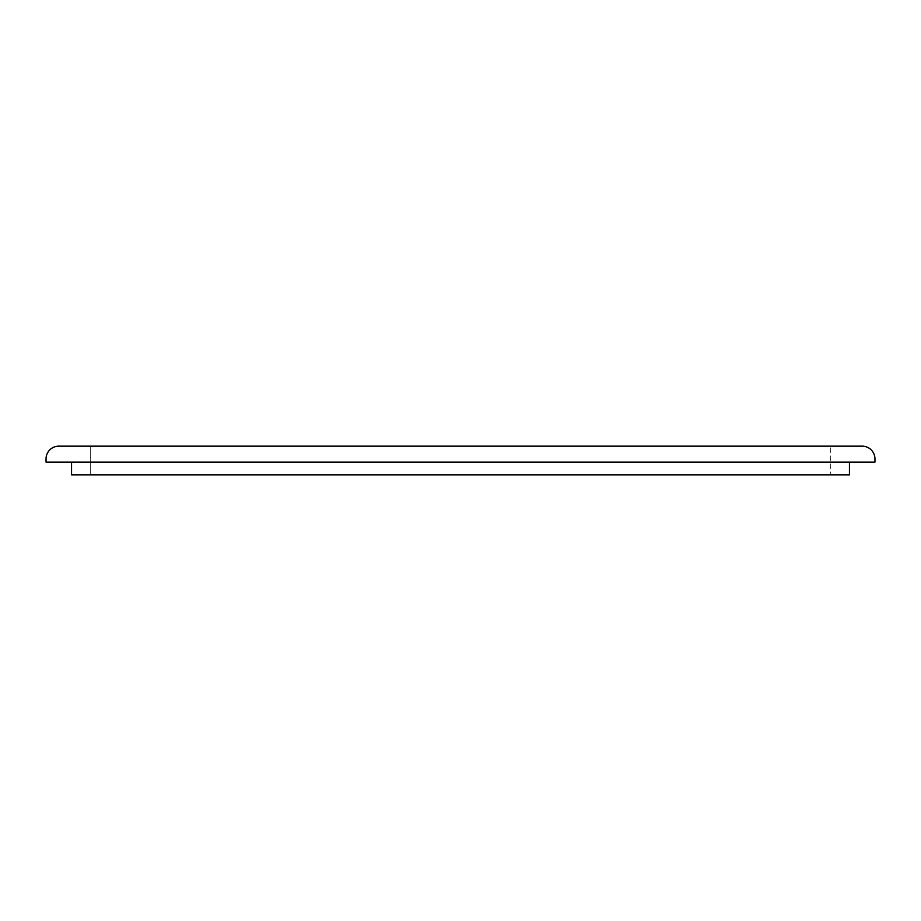 <?xml version="1.0" encoding="UTF-8"?>
<svg xmlns="http://www.w3.org/2000/svg" width="921" height="921" viewBox="0 0 921 921"><rect width="100%" height="100%" fill="white"/><g stroke="black" fill="none" stroke-linecap="round" stroke-linejoin="round"><path stroke-width="0.69" stroke-dasharray="4.61 3.45" d="M830.316 474.845L90.684 474.845L90.684 446.155L830.316 446.155L90.684 446.155L90.684 474.845L830.316 474.845L830.316 446.155L830.316 474.845M874.95 458.911A12.756 12.756 0 0 0 862.194 446.155L58.806 446.155A12.756 12.756 0 0 0 46.05 458.911L46.05 462.089L874.95 462.089L874.95 458.911M71.55 474.845L849.45 474.845L849.45 462.089L71.55 462.089L71.55 474.845M71.55 462.089L849.45 462.089"/><path stroke-width="1.38" d="M874.95 458.911A12.756 12.756 0 0 0 862.194 446.155L58.806 446.155A12.756 12.756 0 0 0 46.05 458.911L46.05 462.089L874.95 462.089L874.95 458.911M71.55 462.089L71.55 474.845L849.45 474.845L849.45 462.089"/></g></svg>
